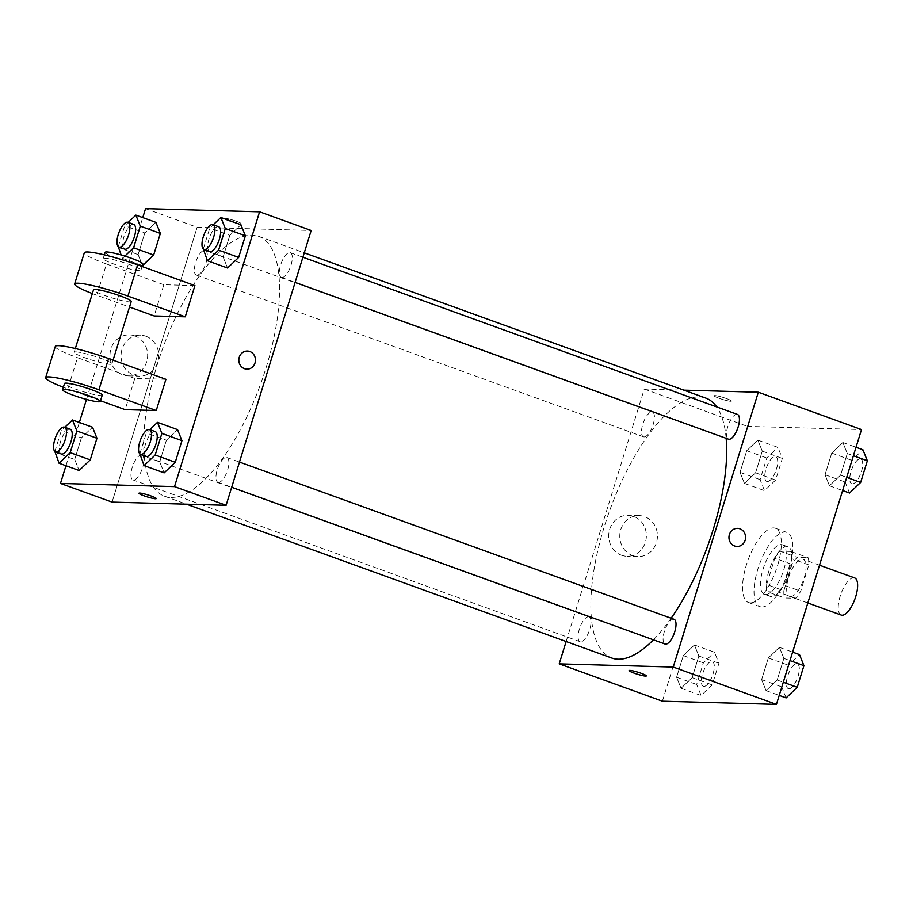 <?xml version="1.0" encoding="UTF-8"?>
<svg xmlns="http://www.w3.org/2000/svg" width="913" height="913" viewBox="0 0 913 913"><rect width="100%" height="100%" fill="white"/><g stroke="black" fill="none" stroke-linecap="round" stroke-linejoin="round"><path stroke-width="0.68" stroke-dasharray="4.57 3.42" d="M854.659 577.918A19.744 7.441 -70.1 0 0 840.941 593.952A19.744 7.441 -70.1 0 0 841.215 615.054M790.544 596.566A19.744 7.441 -70.1 0 0 803.748 579.196A19.744 7.441 -70.1 0 0 803.063 559.258A19.744 7.441 -70.1 0 0 789.346 575.293A19.744 7.441 -70.1 0 0 789.631 596.394A19.744 7.441 -70.1 0 0 790.544 596.566M783.856 590.734L791.993 564.439A25.484 9.609 -70.1 0 1 797.175 557.375L808.085 557.672A25.484 9.609 -70.1 0 1 808.838 564.907L800.701 591.202A25.484 9.609 -70.1 0 1 795.52 598.277L784.609 597.969A25.484 9.609 -70.1 0 1 783.856 590.734L766.658 584.514L774.795 558.22L791.993 564.439M808.838 564.907L791.639 558.688L783.502 584.982L800.701 591.202M795.52 598.277L778.321 592.046L767.411 591.75L784.609 597.969M778.321 592.046A25.484 9.609 -70.1 0 0 783.502 584.982M791.639 558.688A25.484 9.609 -70.1 0 0 790.886 551.452L808.085 557.672M774.795 558.22A25.484 9.609 -70.1 0 1 779.976 551.144L790.886 551.452M766.658 584.514A25.484 9.609 -70.1 0 0 767.411 591.75M789.517 571.892A26.329 9.917 109.9 0 1 770.195 596.36A26.329 9.917 109.9 0 1 769.819 568.228A26.329 9.917 109.9 0 1 788.102 546.841A26.329 9.917 109.9 0 1 789.517 571.892M783.776 569.815A26.329 9.917 -70.1 0 0 782.373 544.776A26.329 9.917 -70.1 0 0 764.078 566.151A26.329 9.917 -70.1 0 0 764.455 594.283A26.329 9.917 -70.1 0 0 765.676 594.511A26.329 9.917 -70.1 0 0 783.776 569.815M779.976 551.144L797.175 557.375M761.819 606.997A39.487 14.882 -70.1 0 0 788.216 572.28A39.487 14.882 -70.1 0 0 786.846 532.393A39.487 14.882 -70.1 0 0 759.422 564.462A39.487 14.882 -70.1 0 0 759.981 606.666A39.487 14.882 -70.1 0 0 761.819 606.997M750.349 602.854A39.487 14.882 -70.1 0 0 776.746 568.137A39.487 14.882 -70.1 0 0 775.388 528.25A39.487 14.882 -70.1 0 0 747.952 560.32A39.487 14.882 -70.1 0 0 748.512 602.512A39.487 14.882 -70.1 0 0 750.349 602.854M842.859 442.497L847.287 453.533L840.588 475.171L829.461 485.773L825.032 474.737L831.732 453.099L842.859 442.497L847.287 453.533L840.588 475.171L829.461 485.773L825.032 474.737L831.732 453.099L842.859 442.497L856.029 447.256M757.847 440.123L762.275 451.159L755.576 472.797L744.46 483.399L740.032 472.363L746.731 450.725L757.847 440.123L762.275 451.159L755.576 472.797L744.46 483.399L740.032 472.363L746.731 450.725L757.847 440.123L777.91 447.381L782.338 458.417L775.639 480.055L764.523 490.658L760.095 479.622L766.794 457.984L777.91 447.381M662.393 701.195L747.462 426.382L861.507 429.555M779.44 647.363L783.868 658.399L777.168 680.037L766.053 690.627L761.625 679.603L768.324 657.965L779.44 647.363L783.868 658.399L777.168 680.037L766.053 690.627L761.625 679.603L768.324 657.965L779.44 647.363L792.61 652.122M694.439 644.989L698.856 656.025L692.168 677.663L681.041 688.265L676.613 677.229L683.312 655.591L694.439 644.989L698.856 656.025L692.168 677.663L681.041 688.265L676.613 677.229L683.312 655.591L694.439 644.989L714.502 652.247L718.919 663.283L712.231 684.921L701.104 695.523L696.676 684.488L703.375 662.849L714.502 652.247M653.423 639.83A138.217 52.098 -70.1 0 0 671.135 618.238M726.143 438.331A138.217 52.098 -70.1 0 0 716.751 406.936M705.783 398.079A138.217 52.098 -70.1 0 0 609.77 510.321A138.217 52.098 -70.1 0 0 611.744 658.022M566.128 641.519L644.281 389.052L683.871 390.159M644.099 436.928A13.159 4.964 -70.1 0 0 652.898 425.344A13.159 4.964 -70.1 0 0 652.441 412.048A13.159 4.964 -70.1 0 0 643.3 422.742A13.159 4.964 -70.1 0 0 643.494 436.813A13.159 4.964 -70.1 0 0 644.099 436.928M737.453 414.422A13.159 4.964 -70.1 0 0 728.312 425.116A13.159 4.964 -70.1 0 0 728.494 439.176M674.034 619.288A13.159 4.964 -70.1 0 0 664.892 629.981A13.159 4.964 -70.1 0 0 665.086 644.042M588.417 616.8A13.159 4.964 109.9 0 1 589.033 616.914A13.159 4.964 109.9 0 1 589.216 630.986A13.159 4.964 109.9 0 1 580.075 641.679A13.159 4.964 109.9 0 1 579.618 628.384A13.159 4.964 109.9 0 1 588.417 616.8M644.281 389.052L747.462 426.382M621.525 555.241A20.497 18.831 91.6 0 0 626.969 556.279A20.497 18.831 91.6 0 0 646.37 536.319A20.497 18.831 91.6 0 0 628.11 515.309A20.497 18.831 91.6 0 0 609.005 532.268A20.497 18.831 91.6 0 0 621.525 555.241M730.674 401.264A9.05 1.039 -162.8 0 0 731.439 401.092A9.05 1.039 -162.8 0 0 723.096 397.429A9.05 1.039 -162.8 0 0 714.149 395.74A9.05 1.039 -162.8 0 0 720.825 398.867A9.05 1.039 -162.8 0 0 730.674 401.264A9.05 1.039 -162.8 0 0 731.439 401.092A9.05 1.039 -162.8 0 0 723.096 397.429A9.05 1.039 -162.8 0 0 714.149 395.74A9.05 1.039 -162.8 0 0 720.825 398.878A9.05 1.039 -162.8 0 0 730.674 401.275M629.08 670.553L629.08 670.553A9.05 1.039 17.2 0 1 629.844 670.382A9.05 1.039 17.2 0 1 639.693 672.778A9.05 1.039 17.2 0 1 646.37 675.905L646.37 675.905M632.595 555.549A20.497 18.831 91.6 0 0 638.039 556.588A20.497 18.831 91.6 0 0 657.44 536.627A20.497 18.831 91.6 0 0 639.18 515.617A20.497 18.831 91.6 0 0 620.075 532.576A20.497 18.831 91.6 0 0 632.595 555.549M737.019 546.465L737.019 546.465A9.05 8.32 -88.4 0 1 734.611 546.008A9.05 8.32 -88.4 0 1 729.088 535.851A9.05 8.32 -88.4 0 1 737.521 528.365L737.533 528.365M171.028 497.448A138.217 52.098 -70.1 0 0 263.435 375.928A138.217 52.098 -70.1 0 0 258.641 236.319A138.217 52.098 -70.1 0 0 162.64 348.561A138.217 52.098 -70.1 0 0 164.602 496.261A138.217 52.098 -70.1 0 0 171.028 497.448M141.275 455.039A13.159 4.964 109.9 0 1 141.892 455.153A13.159 4.964 109.9 0 1 142.074 469.225A13.159 4.964 109.9 0 1 132.933 479.907A13.159 4.964 109.9 0 1 132.476 466.611A13.159 4.964 109.9 0 1 141.275 455.039M281.969 277.529A13.159 4.964 -70.1 0 0 290.768 265.957A13.159 4.964 -70.1 0 0 290.311 252.661A13.159 4.964 -70.1 0 0 281.17 263.355A13.159 4.964 -70.1 0 0 281.364 277.415A13.159 4.964 -70.1 0 0 281.969 277.529M218.561 482.395A13.159 4.964 -70.1 0 0 227.36 470.823A13.159 4.964 -70.1 0 0 226.903 457.527A13.159 4.964 -70.1 0 0 217.762 468.221A13.159 4.964 -70.1 0 0 217.945 482.281A13.159 4.964 -70.1 0 0 218.561 482.395M196.957 275.155A13.159 4.964 -70.1 0 0 205.767 263.583A13.159 4.964 -70.1 0 0 205.311 250.288A13.159 4.964 -70.1 0 0 196.158 260.981A13.159 4.964 -70.1 0 0 196.352 275.041A13.159 4.964 -70.1 0 0 196.957 275.155M197.14 227.291L112.071 502.104L197.14 227.291L311.185 230.464L197.14 227.291L145.555 208.621M703.934 686.382A13.159 4.964 -70.1 0 0 712.733 674.798A13.159 4.964 -70.1 0 0 712.277 661.503A13.159 4.964 -70.1 0 0 703.136 672.196A13.159 4.964 -70.1 0 0 703.318 686.268A13.159 4.964 -70.1 0 0 703.934 686.382M698.856 656.025L718.919 663.283M692.168 677.663L712.231 684.921M681.041 688.265L701.104 695.523M676.613 677.229L696.676 684.488M683.312 655.591L703.375 662.849M703.98 686.393A13.159 4.964 -70.1 0 0 712.779 674.821A13.159 4.964 -70.1 0 0 712.323 661.526A13.159 4.964 -70.1 0 0 703.181 672.219A13.159 4.964 -70.1 0 0 703.364 686.279A13.159 4.964 -70.1 0 0 703.98 686.393M767.354 481.516A13.159 4.964 -70.1 0 0 776.153 469.933A13.159 4.964 -70.1 0 0 775.696 456.637A13.159 4.964 -70.1 0 0 766.555 467.33A13.159 4.964 -70.1 0 0 766.737 481.402A13.159 4.964 -70.1 0 0 767.354 481.516M762.275 451.159L782.338 458.417M755.576 472.797L775.639 480.055M744.46 483.399L764.523 490.658M740.032 472.363L760.095 479.622M746.731 450.725L766.794 457.984M767.399 481.528A13.159 4.964 -70.1 0 0 776.198 469.955A13.159 4.964 -70.1 0 0 775.742 456.66A13.159 4.964 -70.1 0 0 766.6 467.353A13.159 4.964 -70.1 0 0 766.783 481.413A13.159 4.964 -70.1 0 0 767.399 481.528M786.116 697.897L781.688 686.861L788.387 665.223L799.503 654.621M788.946 688.744A13.159 4.964 -70.1 0 0 797.745 677.172A13.159 4.964 -70.1 0 0 797.289 663.877A13.159 4.964 -70.1 0 0 788.147 674.57A13.159 4.964 -70.1 0 0 788.33 688.63A13.159 4.964 -70.1 0 0 788.946 688.744M783.868 658.399L789.985 660.601M777.168 680.037L783.286 682.239M766.053 690.627L779.211 695.398M761.625 679.603L781.688 686.861M768.324 657.965L788.387 665.223M788.992 688.767A13.159 4.964 -70.1 0 0 797.791 677.195A13.159 4.964 -70.1 0 0 797.334 663.899A13.159 4.964 -70.1 0 0 788.193 674.581A13.159 4.964 -70.1 0 0 788.375 688.653A13.159 4.964 -70.1 0 0 788.992 688.767M849.524 493.031L845.107 481.996L851.795 460.357L862.922 449.755M852.354 483.879A13.159 4.964 -70.1 0 0 861.164 472.306A13.159 4.964 -70.1 0 0 860.708 459.011A13.159 4.964 -70.1 0 0 851.555 469.704A13.159 4.964 -70.1 0 0 851.749 483.764A13.159 4.964 -70.1 0 0 852.354 483.879M847.287 453.533L853.404 455.747M840.588 475.171L846.705 477.373M829.461 485.773L842.631 490.532M825.032 474.737L845.107 481.996M831.732 453.099L851.795 460.357M852.4 483.901A13.159 4.964 -70.1 0 0 861.21 472.329A13.159 4.964 -70.1 0 0 860.754 459.034A13.159 4.964 -70.1 0 0 851.601 469.716A13.159 4.964 -70.1 0 0 851.795 483.787A13.159 4.964 -70.1 0 0 852.4 483.901M54.86 451.49L61.331 430.571L64.8 427.261M70.233 429.236A13.159 4.964 -70.1 0 0 61.091 439.918A13.159 4.964 -70.1 0 0 61.274 453.989M54.632 452.209L74.695 459.467L79.123 470.503L74.695 459.467L81.394 437.829L92.521 427.227L81.394 437.829L61.331 430.571M118.268 246.624L124.75 225.705L128.219 222.407M124.876 256.085L122.479 258.379L121.109 254.967M133.652 224.37A13.159 4.964 -70.1 0 0 124.51 235.052A13.159 4.964 -70.1 0 0 124.693 249.123M122.479 258.379L142.36 265.569M118.051 247.343L138.114 254.601L142.542 265.637L138.114 254.601L144.813 232.963L155.929 222.373L144.813 232.963L124.75 225.705M139.872 453.852L146.342 432.945L149.812 429.635M155.244 431.598A13.159 4.964 -70.1 0 0 146.103 442.291A13.159 4.964 -70.1 0 0 146.285 456.363M139.643 454.583L159.707 461.841L164.135 472.877L159.707 461.841L166.406 440.203L177.533 429.601L166.406 440.203L146.342 432.945M203.279 248.987L209.75 228.079L213.231 224.769M218.663 226.732A13.159 4.964 -70.1 0 0 209.522 237.426A13.159 4.964 -70.1 0 0 209.705 251.497M203.063 249.717L223.126 256.975L227.554 268.011L223.126 256.975L229.825 235.337L240.941 224.735L229.825 235.337L209.75 228.079M156.237 498.601L156.237 498.589A9.05 1.039 -162.8 0 0 151.159 496.01A9.05 1.039 -162.8 0 0 138.947 493.237L138.947 493.237M134.827 335.916A20.497 18.831 91.6 0 0 129.384 334.877A20.497 18.831 91.6 0 0 109.982 354.837A20.497 18.831 91.6 0 0 128.242 375.848A20.497 18.831 91.6 0 0 147.347 358.889A20.497 18.831 91.6 0 0 134.827 335.916M65.953 465.744L79.351 422.468M86.495 399.403L142.77 217.602M145.897 336.224A20.497 18.831 -88.4 0 1 158.417 359.197A20.497 18.831 -88.4 0 1 139.312 376.156A20.497 18.831 -88.4 0 1 121.052 355.146A20.497 18.831 -88.4 0 1 140.454 335.185A20.497 18.831 -88.4 0 1 145.897 336.224M229.106 221.003A9.05 1.039 -162.8 0 0 241.306 223.776A9.05 1.039 -162.8 0 0 232.975 220.113A9.05 1.039 -162.8 0 0 224.016 218.424A9.05 1.039 -162.8 0 0 229.106 221.003A9.05 1.039 17.2 0 1 224.016 218.424A9.05 1.039 17.2 0 1 232.975 220.113A9.05 1.039 17.2 0 1 241.306 223.776A9.05 1.039 17.2 0 1 229.106 221.003M247.4 351.049L247.4 351.049A9.05 8.32 91.6 0 0 239.263 357.245A9.05 8.32 91.6 0 0 246.898 369.149L246.898 369.149M223.126 256.975L229.825 235.337M138.114 254.601L144.813 232.963M74.695 459.467L81.394 437.829M159.707 461.841L166.406 440.203M194.914 285.598L163.815 284.73L154.149 315.955M165.915 379.283L134.816 378.416L125.149 409.652M75.847 351.893A19.744 2.26 17.2 0 1 97.349 357.12A19.744 2.26 17.2 0 1 111.9 363.945A19.744 2.26 17.2 0 1 92.373 360.27A19.744 2.26 17.2 0 1 74.181 352.27A19.744 2.26 17.2 0 1 75.847 351.893M134.816 378.416L77.491 357.679L67.824 388.904A39.487 4.519 17.2 0 1 63.351 387.249M55.316 346.438A39.487 4.519 -162.8 0 0 77.491 357.679M131.232 301.495A19.744 2.26 17.2 0 1 111.706 297.809A19.744 2.26 17.2 0 1 93.514 289.809M163.815 284.73L106.49 263.994L96.824 295.219L129.52 307.042M96.824 295.219A39.487 4.519 17.2 0 1 92.35 293.552M102.233 395.181A19.744 2.26 17.2 0 1 82.706 391.506A19.744 2.26 17.2 0 1 64.515 383.506M100.521 400.739L67.824 388.904M139.244 270.647A19.744 2.26 17.2 0 1 117.743 265.409A19.744 2.26 17.2 0 1 103.18 258.584A19.744 2.26 17.2 0 1 122.707 262.259A19.744 2.26 17.2 0 1 140.899 270.259A19.744 2.26 17.2 0 1 139.244 270.647M106.49 263.994A39.487 4.519 17.2 0 1 84.316 252.741M105.109 252.342A19.744 2.26 -162.8 0 0 119.671 259.166A19.744 2.26 -162.8 0 0 141.173 264.405A19.744 2.26 -162.8 0 0 142.839 264.017M819.509 565.204L803.063 559.258M807.822 602.968L789.631 596.394M764.455 594.283L770.195 596.36M782.373 544.776L788.102 546.841M748.512 602.512L759.981 606.666M775.388 528.25L786.846 532.393M639.18 515.617L628.11 515.309M638.039 556.588L626.969 556.279M164.602 496.261L186.514 504.181M258.641 236.319L304.257 252.821M589.033 616.914L141.892 455.153M580.075 641.679L132.933 479.907M281.364 277.415L295.104 282.391M290.311 252.661L302.899 257.215M217.945 482.281L231.685 487.257M226.903 457.527L239.48 462.081M196.352 275.041L643.494 436.813M205.311 250.288L652.441 412.048M128.242 375.848L139.312 376.156M129.384 334.877L140.454 335.185M111.9 363.945L113.075 360.167M74.181 352.27L75.334 348.526M104.333 254.841L103.18 258.584M142.074 266.482L140.899 270.259"/><path stroke-width="1.37" d="M807.822 602.968L841.215 615.054A19.744 7.441 -70.1 0 0 842.14 615.225A19.744 7.441 -70.1 0 0 855.333 597.867A19.744 7.441 -70.1 0 0 854.659 577.918L819.509 565.204M683.871 390.159L758.315 392.225L861.507 429.555L776.438 704.38L662.393 701.195L559.213 663.865L566.128 641.519M758.315 392.225L673.246 667.049L776.438 704.38M734.623 546.008A9.05 8.32 -88.4 0 1 729.088 535.851A9.05 8.32 -88.4 0 1 737.533 528.365A9.05 8.32 -88.4 0 1 745.59 537.643A9.05 8.32 -88.4 0 1 737.019 546.465A9.05 8.32 -88.4 0 1 734.623 546.008M186.514 504.181L611.744 658.022A138.217 52.098 -70.1 0 0 618.158 659.209A138.217 52.098 -70.1 0 0 653.423 639.83M671.135 618.238A138.217 52.098 -70.1 0 0 726.143 438.331M716.751 406.936A138.217 52.098 -70.1 0 0 705.783 398.079L304.257 252.821M673.246 667.049L559.213 663.865M295.104 282.391L728.494 439.176A13.159 4.964 -70.1 0 0 729.11 439.29A13.159 4.964 -70.1 0 0 737.909 427.718A13.159 4.964 -70.1 0 0 737.453 414.422L302.899 257.215M231.685 487.257L665.086 644.042A13.159 4.964 -70.1 0 0 665.691 644.156A13.159 4.964 -70.1 0 0 674.49 632.583A13.159 4.964 -70.1 0 0 674.034 619.288L239.48 462.081M629.844 670.382A9.05 1.039 17.2 0 1 639.693 672.778A9.05 1.039 17.2 0 1 646.37 675.905A9.05 1.039 17.2 0 1 637.411 674.228A9.05 1.039 17.2 0 1 629.08 670.564A9.05 1.039 17.2 0 1 629.844 670.382M646.37 675.905A9.05 1.039 17.2 0 1 637.422 674.216A9.05 1.039 17.2 0 1 629.08 670.553M737.521 528.365A9.05 8.32 -88.4 0 1 745.59 537.643A9.05 8.32 -88.4 0 1 737.019 546.465M142.77 217.602L145.555 208.621L259.589 211.805L311.185 230.464L226.104 505.288L112.071 502.104L60.475 483.445L65.953 465.744M792.61 652.122L799.503 654.621L803.931 665.657L797.232 687.295L786.116 697.897L779.211 695.398M789.985 660.601L803.931 665.657M783.286 682.239L797.232 687.295M856.029 447.256L862.922 449.755L867.35 460.791L860.651 482.429L849.524 493.031L842.631 490.532M853.404 455.747L867.35 460.791M846.705 477.373L860.651 482.429M64.8 427.261L72.458 419.969L76.886 431.004L70.187 452.643L59.06 463.245L54.86 451.49M55.545 451.912L61.274 453.989A13.159 4.964 -70.1 0 0 61.89 454.103A13.159 4.964 -70.1 0 0 70.689 442.531A13.159 4.964 -70.1 0 0 70.233 429.236L64.503 427.158A13.159 4.964 -70.1 0 0 55.362 437.852A13.159 4.964 -70.1 0 0 55.545 451.912A13.159 4.964 -70.1 0 0 56.161 452.026A13.159 4.964 -70.1 0 0 64.96 440.454A13.159 4.964 -70.1 0 0 64.503 427.158M72.458 419.969L92.521 427.227L96.949 438.263L90.25 459.901L79.123 470.503L59.06 463.245M76.886 431.004L96.949 438.263L90.25 459.901L79.123 470.503M70.187 452.643L90.25 459.901M128.219 222.407L135.866 215.103L140.294 226.139L133.595 247.777L124.876 256.085M121.109 254.967L118.268 246.624M118.964 247.046L124.693 249.123A13.159 4.964 -70.1 0 0 125.309 249.238A13.159 4.964 -70.1 0 0 134.108 237.665A13.159 4.964 -70.1 0 0 133.652 224.37L127.923 222.293A13.159 4.964 -70.1 0 0 118.77 232.986A13.159 4.964 -70.1 0 0 118.964 247.046A13.159 4.964 -70.1 0 0 119.569 247.161A13.159 4.964 -70.1 0 0 128.379 235.588A13.159 4.964 -70.1 0 0 127.923 222.293M135.866 215.103L155.929 222.373L160.357 233.397L153.658 255.035L142.36 265.569M140.294 226.139L160.357 233.397L153.658 255.035L142.542 265.637M133.595 247.777L153.658 255.035M149.812 429.635L157.458 422.342L161.886 433.378L155.187 455.016L144.071 465.619L139.872 453.852M140.556 454.286L146.285 456.363A13.159 4.964 -70.1 0 0 146.902 456.477A13.159 4.964 -70.1 0 0 155.701 444.893A13.159 4.964 -70.1 0 0 155.244 431.598L149.515 429.532A13.159 4.964 -70.1 0 0 140.362 440.214A13.159 4.964 -70.1 0 0 140.556 454.286A13.159 4.964 -70.1 0 0 141.161 454.4A13.159 4.964 -70.1 0 0 149.972 442.828A13.159 4.964 -70.1 0 0 149.515 429.532M157.458 422.342L177.533 429.601L181.949 440.637L175.262 462.275L164.135 472.877L144.071 465.619M161.886 433.378L181.949 440.637L175.262 462.275L164.135 472.877M155.187 455.016L175.262 462.275M213.231 224.769L220.878 217.477L225.306 228.512L218.606 250.151L207.479 260.753L203.279 248.987M203.976 249.42L209.705 251.497A13.159 4.964 -70.1 0 0 210.321 251.611A13.159 4.964 -70.1 0 0 219.12 240.028A13.159 4.964 -70.1 0 0 218.663 226.732L212.923 224.666A13.159 4.964 -70.1 0 0 203.782 235.349A13.159 4.964 -70.1 0 0 203.976 249.42A13.159 4.964 -70.1 0 0 204.58 249.534A13.159 4.964 -70.1 0 0 213.38 237.962A13.159 4.964 -70.1 0 0 212.923 224.666M220.878 217.477L240.941 224.735L245.369 235.771L238.67 257.409L227.554 268.011L207.479 260.753M225.306 228.512L245.369 235.771L238.67 257.409L227.554 268.011M218.606 250.151L238.67 257.409M138.947 493.237A9.05 1.039 -162.8 0 0 147.29 496.9A9.05 1.039 -162.8 0 0 156.237 498.589A9.05 1.039 17.2 0 1 147.29 496.912A9.05 1.039 17.2 0 1 138.947 493.248A9.05 1.039 17.2 0 1 151.159 496.021A9.05 1.039 17.2 0 1 156.237 498.601M259.589 211.805L174.52 486.618L226.104 505.288L112.071 502.104M174.52 486.618L60.475 483.445M79.351 422.468L86.495 399.403M239.263 357.245A9.05 8.32 -88.4 0 1 247.4 351.049A9.05 8.32 -88.4 0 1 255.469 360.327A9.05 8.32 -88.4 0 1 246.898 369.149A9.05 8.32 -88.4 0 1 239.263 357.245M311.185 230.464L226.104 505.288M246.898 369.149A9.05 8.32 91.6 0 0 255.457 360.327A9.05 8.32 91.6 0 0 247.4 351.049M240.941 224.735L245.369 235.771M155.929 222.373L160.357 233.397M92.521 427.227L96.949 438.263M177.533 429.601L181.949 440.637M92.35 293.552A39.487 4.519 17.2 0 1 74.649 283.977L84.316 252.741A39.487 4.519 17.2 0 1 137.589 264.861L194.914 285.598L185.248 316.822L154.149 315.955L129.52 307.042M63.351 387.249A39.487 4.519 17.2 0 1 45.65 377.662L55.316 346.438A39.487 4.519 -162.8 0 1 108.59 358.547L165.915 379.283L156.249 410.519L125.149 409.652L100.521 400.739M75.334 348.526L93.514 289.809A19.744 2.26 17.2 0 1 95.18 289.432A19.744 2.26 17.2 0 1 116.681 294.659A19.744 2.26 17.2 0 1 131.232 301.495L113.075 360.167M74.649 283.977A39.487 4.519 17.2 0 1 127.923 296.086L185.248 316.822M62.575 389.748L64.515 383.506A19.744 2.26 17.2 0 1 66.181 383.118A19.744 2.26 17.2 0 1 87.682 388.356A19.744 2.26 17.2 0 1 102.233 395.181L100.304 401.423A19.744 2.26 17.2 0 1 80.766 397.748A19.744 2.26 17.2 0 1 62.575 389.748A19.744 2.26 17.2 0 1 64.241 389.36A19.744 2.26 17.2 0 1 85.742 394.599A19.744 2.26 17.2 0 1 100.304 401.423M45.65 377.662A39.487 4.519 17.2 0 1 98.924 389.771L156.249 410.519M142.074 266.482L142.839 264.017A19.744 2.26 -162.8 0 0 124.647 256.017A19.744 2.26 -162.8 0 0 105.109 252.342L104.333 254.841M108.59 358.547L98.924 389.771M137.589 264.861L127.923 296.086"/></g></svg>
